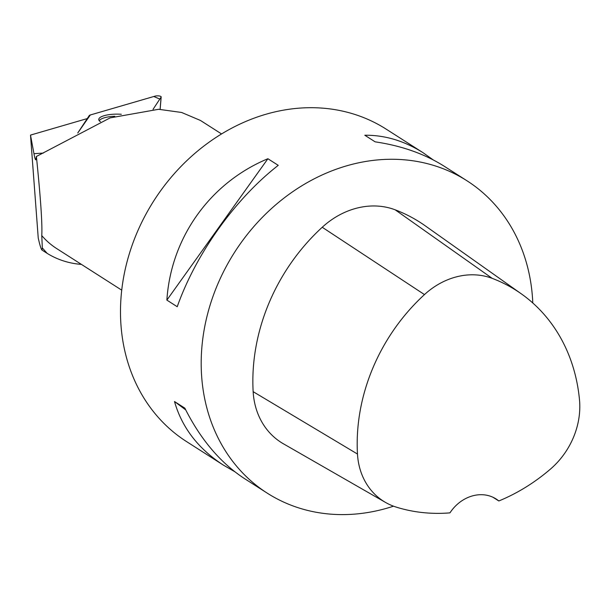 <?xml version="1.0" encoding="UTF-8"?>
<svg xmlns="http://www.w3.org/2000/svg" width="610" height="610" viewBox="0 0 610 610"><rect width="100%" height="100%" fill="white"/><g stroke="black" fill="none" stroke-linecap="round" stroke-linejoin="round"><path stroke-width="0.91" d="M153.064 109.312L161.109 97.112A3.675 1.083 -0.4 0 0 161.177 96.929A3.675 1.083 -0.4 0 0 158.981 95.93A3.675 1.083 -0.4 0 0 154.948 96.166L90.31 114.977A3.675 1.083 -0.4 0 0 89.258 115.557L77.752 133.003L90.318 114.977L153.789 96.51L159.82 99.072L153.064 109.312M121.314 114.283A17.82 5.246 -0.4 0 0 98.767 119.629A17.82 5.246 -0.4 0 0 100.429 121.703M81.443 264.404A101.855 86.376 -57.4 0 1 47.176 253.379L42.006 250.069C41.099 249.261 39.841 245.228 38.232 237.961L30.5 135.092L86.62 118.759A29.661 8.738 179.6 0 0 87.184 118.706M121.725 290.154L56.699 248.59A92.689 78.606 -57.4 0 1 41.762 235.574C42.441 224.465 40.657 198.105 36.394 156.48L35.761 159.85C35.334 159.858 34.732 157.807 33.962 153.689L30.5 135.092M41.762 235.574L42.334 247.935L47.176 253.379M36.394 156.48L110.097 117.89L158.63 109.289L181.612 112.469L200.431 120.445L221.552 133.941M42.006 250.069L42.334 247.935M521.291 293.822L425.124 225.746A185.379 157.212 122.6 0 0 395.158 209.81A78.789 66.818 122.6 0 0 322.233 227.263A185.379 157.212 122.6 0 0 253.15 391.666A78.789 66.818 122.6 0 0 283.391 443.783L385.573 502.457A73.2 62.075 122.6 0 0 396.134 507.078A179.79 152.47 122.6 0 0 449.944 512.873A37.073 31.445 122.6 0 1 496.128 498.988A37.073 31.445 122.6 0 1 498.835 500.97A179.79 152.47 122.6 0 0 550.403 469.143A73.2 62.075 122.6 0 0 579.5 399.893A179.79 152.47 122.6 0 0 521.291 293.822A179.79 152.47 122.6 0 0 492.224 278.373A73.2 62.075 122.6 0 0 424.468 294.584A179.79 152.47 122.6 0 0 357.475 454.038A73.2 62.075 122.6 0 0 385.573 502.457M498.835 500.97L492.88 497.219M532.789 302.987A185.379 157.212 122.6 0 0 532.431 296.834A185.379 157.212 122.6 0 0 466.894 180.728A185.379 157.212 122.6 0 0 234.598 252.281A185.379 157.212 122.6 0 0 267.249 493.147A185.379 157.212 122.6 0 0 393.519 506.178M466.894 180.728L444.446 166.385C424.827 153.949 401.723 145.775 375.142 141.84L364.795 135.229C384.94 135.046 404.384 140.887 423.119 152.752L386.191 129.152A185.379 157.212 122.6 0 0 206.584 144.021A185.379 157.212 122.6 0 0 121.001 325.465A185.379 157.212 122.6 0 0 186.538 441.571L223.473 465.171C198.273 448.8 181.948 427.587 174.498 401.525L184.845 408.143C200.591 439.505 220.576 463.059 244.801 478.797L267.249 493.147M234.682 471.644L223.473 465.171M166.873 300.105C170.983 237.488 210.031 182.84 267.897 158.73L278.244 165.34C235.147 198.89 196.1 253.539 177.22 306.716L166.873 300.105L267.897 158.73M423.119 152.752L433.237 159.911M185.722 409.897L174.498 401.525M99.255 120.719A17.56 5.17 179.6 0 1 114.772 116.281M160.102 109.327L161.109 97.112M43.432 153.057L33.962 153.689M492.224 278.373L395.158 209.81M424.468 294.584L322.233 227.263M357.475 454.038L253.15 391.666M160.14 109.327L161.177 96.929"/></g></svg>

